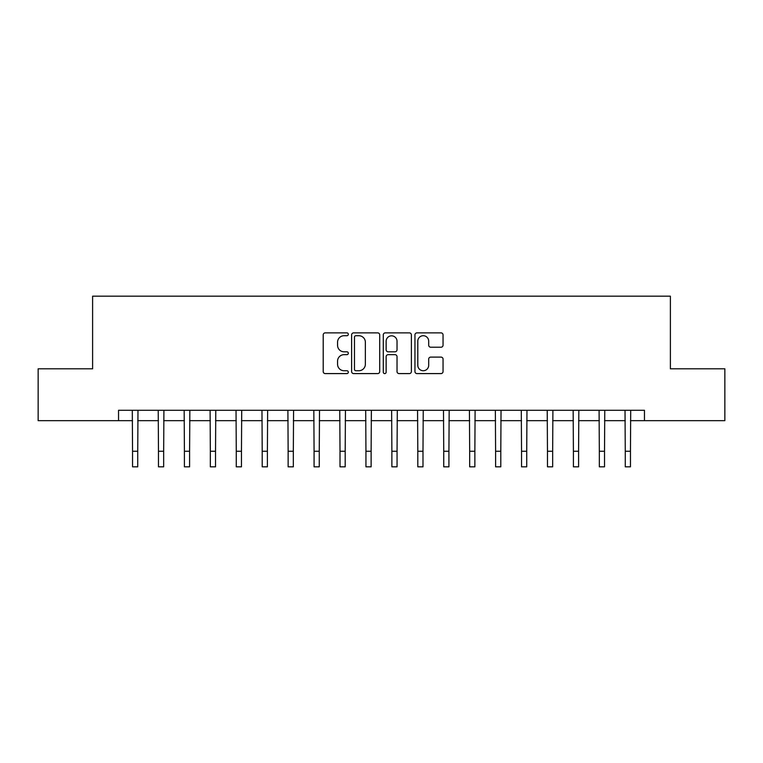 <?xml version="1.0" encoding="UTF-8"?>
<svg xmlns="http://www.w3.org/2000/svg" width="763" height="763" viewBox="0 0 763 763"><rect width="100%" height="100%" fill="white"/><g stroke="black" fill="none" stroke-linecap="round" stroke-linejoin="round"><path stroke-width="1.14" d="M348.309 334.299A1.421 1.421 0 0 0 346.879 332.868L325.248 332.868A2.041 2.041 0 0 0 323.207 334.909L323.207 371.562A2.041 2.041 0 0 0 325.248 373.593L346.879 373.593A1.421 1.421 0 0 0 348.309 372.172A1.421 1.421 0 0 0 346.879 370.742L344.084 370.742A6.514 6.514 0 0 1 337.561 364.228L337.561 361.176A6.514 6.514 0 0 1 344.084 354.661L346.879 354.661A1.421 1.421 0 0 0 348.309 353.231A1.421 1.421 0 0 0 346.879 351.81L344.084 351.81A6.514 6.514 0 0 1 337.561 345.296L337.561 342.234A6.514 6.514 0 0 1 344.084 335.72L346.879 335.72A1.421 1.421 0 0 0 348.309 334.299M441.014 347.222A2.041 2.041 0 0 0 443.045 345.191L443.045 334.909A2.041 2.041 0 0 0 441.014 332.868L416.979 332.868A2.041 2.041 0 0 0 414.948 334.909L414.948 371.562A2.041 2.041 0 0 0 416.979 373.593L441.014 373.593A2.041 2.041 0 0 0 443.045 371.562L443.045 359.135A2.041 2.041 0 0 0 441.014 357.103L430.733 357.103A2.041 2.041 0 0 0 428.692 359.135L428.692 365.296A5.446 5.446 0 0 1 423.246 370.742A5.446 5.446 0 0 1 417.8 365.296L417.8 341.166A5.446 5.446 0 0 1 423.246 335.72A5.446 5.446 0 0 1 428.692 341.166L428.692 345.191A2.041 2.041 0 0 0 430.733 347.222L441.014 347.222M118.542 420.661L38.15 420.661L38.15 368.796L92.609 368.796L92.609 296.178L670.391 296.178L670.391 368.796L724.85 368.796L724.85 420.661L644.458 420.661L644.458 410.284L118.542 410.284L118.542 420.661L132.543 420.661M379.716 334.909A2.041 2.041 0 0 0 377.685 332.868L353.651 332.868A2.041 2.041 0 0 0 351.619 334.909L351.619 371.562A2.041 2.041 0 0 0 353.651 373.593L377.685 373.593A2.041 2.041 0 0 0 379.716 371.562L379.716 334.909M385.315 332.868L409.349 332.868A2.041 2.041 0 0 1 411.381 334.909L411.381 371.562A2.041 2.041 0 0 1 409.349 373.593L399.068 373.593A2.041 2.041 0 0 1 397.027 371.562L397.027 356.693A2.041 2.041 0 0 0 394.996 354.661L388.167 354.661A2.041 2.041 0 0 0 386.135 356.693L386.135 372.172A1.421 1.421 0 0 1 384.705 373.593A1.421 1.421 0 0 1 383.284 372.172L383.284 334.909A2.041 2.041 0 0 1 385.315 332.868M137.731 420.661L158.475 420.661M163.663 420.661L184.408 420.661M189.596 420.661L210.34 420.661M215.528 420.661L236.272 420.661M241.461 420.661L262.205 420.661M267.393 420.661L288.137 420.661M293.326 420.661L314.079 420.661M319.258 420.661L340.012 420.661M345.191 420.661L365.944 420.661M371.123 420.661L391.877 420.661M397.056 420.661L417.809 420.661M422.988 420.661L443.742 420.661M448.921 420.661L469.674 420.661M474.863 420.661L495.607 420.661M500.795 420.661L521.539 420.661M526.728 420.661L547.472 420.661M552.66 420.661L573.404 420.661M578.592 420.661L599.337 420.661M604.525 420.661L625.269 420.661M630.457 420.661L644.458 420.661M355.892 335.72A1.421 1.421 0 0 0 354.471 337.151L354.471 369.321A1.421 1.421 0 0 0 355.892 370.742L358.848 370.742A6.514 6.514 0 0 0 365.363 364.228L365.363 342.234A6.514 6.514 0 0 0 358.848 335.72L355.892 335.72M397.027 341.271A5.446 5.446 0 0 0 391.581 335.825A5.446 5.446 0 0 0 386.135 341.271L386.135 349.769A2.041 2.041 0 0 0 388.167 351.81L394.996 351.81A2.041 2.041 0 0 0 397.027 349.769L397.027 341.271M132.295 410.284L132.543 451.257L137.731 451.257L137.979 410.284M132.543 451.257L132.543 466.822L137.731 466.822L137.731 451.257M158.227 410.284L158.475 451.257L163.663 451.257L163.911 410.284M158.475 451.257L158.475 466.822L163.663 466.822L163.663 451.257M184.169 410.284L184.408 451.257L189.596 451.257L189.844 410.284M184.408 451.257L184.408 466.822L189.596 466.822L189.596 451.257M210.102 410.284L210.34 451.257L215.528 451.257L215.776 410.284M210.34 451.257L210.34 466.822L215.528 466.822L215.528 451.257M236.034 410.284L236.272 451.257L241.461 451.257L241.709 410.284M236.272 451.257L236.272 466.822L241.461 466.822L241.461 451.257M261.967 410.284L262.205 451.257L267.393 451.257L267.641 410.284M262.205 451.257L262.205 466.822L267.393 466.822L267.393 451.257M287.899 410.284L288.137 451.257L293.326 451.257L293.574 410.284M288.137 451.257L288.137 466.822L293.326 466.822L293.326 451.257M313.831 410.284L314.079 451.257L319.258 451.257L319.506 410.284M314.079 451.257L314.079 466.822L319.258 466.822L319.258 451.257M339.764 410.284L340.012 451.257L345.191 451.257L345.439 410.284M340.012 451.257L340.012 466.822L345.191 466.822L345.191 451.257M365.696 410.284L365.944 451.257L371.123 451.257L371.371 410.284M365.944 451.257L365.944 466.822L371.123 466.822L371.123 451.257M391.629 410.284L391.877 451.257L397.056 451.257L397.304 410.284M391.877 451.257L391.877 466.822L397.056 466.822L397.056 451.257M417.561 410.284L417.809 451.257L422.988 451.257L423.236 410.284M417.809 451.257L417.809 466.822L422.988 466.822L422.988 451.257M443.494 410.284L443.742 451.257L448.921 451.257L449.169 410.284M443.742 451.257L443.742 466.822L448.921 466.822L448.921 451.257M469.426 410.284L469.674 451.257L474.863 451.257L475.101 410.284M469.674 451.257L469.674 466.822L474.863 466.822L474.863 451.257M495.359 410.284L495.607 451.257L500.795 451.257L501.033 410.284M495.607 451.257L495.607 466.822L500.795 466.822L500.795 451.257M521.291 410.284L521.539 451.257L526.728 451.257L526.966 410.284M521.539 451.257L521.539 466.822L526.728 466.822L526.728 451.257M547.224 410.284L547.472 451.257L552.66 451.257L552.898 410.284M547.472 451.257L547.472 466.822L552.66 466.822L552.66 451.257M573.156 410.284L573.404 451.257L578.592 451.257L578.831 410.284M573.404 451.257L573.404 466.822L578.592 466.822L578.592 451.257M599.089 410.284L599.337 451.257L604.525 451.257L604.773 410.284M599.337 451.257L599.337 466.822L604.525 466.822L604.525 451.257M625.021 410.284L625.269 451.257L630.457 451.257L630.705 410.284M625.269 451.257L625.269 466.822L630.457 466.822L630.457 451.257"/></g></svg>

